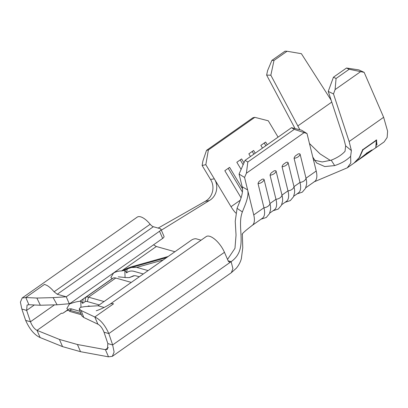<?xml version="1.0" encoding="UTF-8"?>
<svg xmlns="http://www.w3.org/2000/svg" width="408" height="408" viewBox="0 0 408 408"><rect width="100%" height="100%" fill="white"/><g stroke="black" fill="none" stroke-linecap="round" stroke-linejoin="round"><path stroke-width="0.61" d="M296.784 154.994C298.12 153.729 299.222 153.434 300.084 154.102A5.834 3.667 166.2 0 1 298.115 156.84A5.834 3.667 166.2 0 1 294.081 158.319C294.418 156.805 295.321 155.693 296.784 154.994M284.774 163.435C286.11 162.17 287.212 161.874 288.074 162.542A5.834 3.667 166.2 0 1 286.1 165.286A5.834 3.667 166.2 0 1 282.071 166.765C282.407 165.245 283.31 164.138 284.774 163.435M272.763 171.875C274.1 170.615 275.201 170.315 276.063 170.983A5.834 3.667 166.2 0 1 274.089 173.726A5.834 3.667 166.2 0 1 270.06 175.205C270.397 173.686 271.3 172.579 272.763 171.875M260.753 180.321C262.089 179.056 263.185 178.76 264.053 179.423A5.834 3.667 166.2 0 1 262.079 182.167A5.834 3.667 166.2 0 1 258.045 183.646C258.386 182.131 259.289 181.019 260.753 180.321M131.279 282.407L115.765 278.032A13.954 5.732 -125.1 0 0 112.853 278.256L110.395 279.883L112.843 278.261M104.055 301.543L88.541 297.167A13.954 5.732 -125.1 0 0 85.624 297.391L83.171 299.018L82.605 303.348L80.769 300.706L83.171 299.018M349.141 141.54L333.504 93.952L328.246 91.402L343.883 138.985L345.642 145.86L351.385 150.572L349.141 141.54L383.637 117.29L364.155 72.369L349.192 69.258L346.514 68.019L358.8 69.885L364.155 72.369M299.885 129.764L270.841 75.21L266.633 75.092L295.04 128.561M375.977 147.63L376.65 139.908L362.641 149.756L359.27 157.539L353.976 163.108L347.269 167.821L350.814 162.965L350.635 156.264C346.795 160.232 341.476 163.343 334.672 165.592L324.763 166.556L316.618 162.965L312.778 157.054L316.21 171.034A24.689 10.139 54.9 0 1 314.614 181.545L305.745 187.777M376.191 147.497L384.147 141.902L387.146 137.476L387.6 131.213L383.637 117.29M351.385 150.572L350.635 156.264M313.869 181.963L347.269 167.821M328.246 91.402L333.438 77.209L336.07 78.484L335.095 89.592L360.412 71.803M335.095 89.592L333.504 93.952M336.07 78.484L349.192 69.258M333.438 77.209L346.514 68.019M314.135 160.13L322.213 161.961L331.199 160.181C337.141 157.865 341.751 154.907 345.03 151.302L345.642 145.86M330.398 160.461L320.096 153.923L309.448 143.463M273.998 60.445L287.074 51.255L285.019 51.163L271.896 60.384L273.998 60.445L270.841 75.21M331.128 100.174L301.39 53.693L287.074 51.255M266.633 75.092L267.607 70.558L271.896 60.384M307.01 133.538L294.27 129.372L291.521 127.684L301.517 130.167L307.01 133.538L312.778 157.054M148.094 270.591L136.762 267.393L163.22 259.957M112.797 278.195L112.062 278.674L110.869 277.522L113.567 273.018C116.071 271.616 118.733 270.927 121.564 270.943L124.45 270.433L127.143 269.02L131.504 267.475L166.535 257.632L131.753 267.403M131.504 267.475L136.762 267.393M143.29 273.967L133.727 271.269C130.927 270.632 128.566 271.167 126.638 272.87L127.158 269.03M134.421 275.701A16.636 4.748 74.3 0 1 134.365 275.716L134.303 275.731A13.612 5.59 -23.4 0 0 129.514 277.511L134.303 275.731A16.636 4.748 74.3 0 0 134.365 275.716L129.311 277.613L125.424 277.603A16.636 6.834 -125.1 0 1 125.072 277.496L124.823 270.213L126.638 272.87M139.286 276.782L135.67 275.762L134.002 275.691L132.442 276.17M68.758 309.147L66.356 310.835L68.758 309.147L68.019 309.631L66.83 308.474L69.528 303.97C73.726 302.405 77.178 301.512 79.876 301.298L80.769 300.706L80.988 307.168M188.149 303.057L231.387 272.661L236.354 268.178C238.762 265.271 240.424 262.125 241.347 258.743L242.76 247.804L242.342 233.804M244.555 177.439L239.062 174.068L245.081 160.329L247.824 162.012L246.401 173.216L244.555 177.439L247.615 189.924C249.431 196.274 244.484 206.28 242.372 211.92C236.222 227.807 248.911 249.166 231.122 261.671A2.683 2.183 -74.3 0 1 229.418 262.007A2.683 2.183 -74.3 0 1 228.149 260.834L224.456 252.302L108.824 333.571L104.025 332.214C102.388 328.139 100.348 325.462 97.9 324.187L94.794 317.001C100.332 319.53 105.014 325.054 108.824 333.571L112.649 344.939L114.118 352.053L112.307 356.337L108.523 356.837L105.412 349.651L77.428 344.505L59.43 339.43L37.021 330.363C34.4 328.996 32.212 326.125 30.457 321.759L25.658 320.408L21.833 309.035L20.4 302.16L22.144 298.019L25.801 297.544L28.907 304.73L40.351 305.245L36.868 298.044L53.111 297.626L57.11 304.791L40.351 305.245M112.317 356.347L188.144 303.052M228.149 260.834L231.122 261.671L112.649 344.939L107.85 343.587L107.381 349.325L105.412 349.651L108.355 347.585M125.072 277.496L118.249 276.828M68.019 309.631L63.138 313.058A8.053 3.305 54.9 0 1 61.455 313.191L37.021 330.363L40.132 337.549C34.41 334.927 29.585 329.21 25.658 320.408M90.046 306.27L89.25 306.041A5.365 2.203 54.9 0 0 88.128 306.127L87.694 306.418M81.141 310.529L83.788 317.495L81.845 315.909L79.198 308.938L81.141 310.529L94.789 316.996L113.536 303.822A16.101 6.61 54.9 0 0 112.18 303.593A16.101 6.61 54.9 0 0 111.374 303.629A16.101 6.61 54.9 0 0 110.288 304.006C105.167 307.137 100.475 309.392 96.217 310.769M201.078 240.184L196.238 238.823A3.759 1.54 -23.4 0 0 191.332 240.2L98.047 305.765L84.91 306.592L80.493 307.331L79.198 308.938M54.392 304.939L30.457 321.759L26.632 310.391L27.071 305.036L28.907 304.73M98.047 305.765L104.076 307.464M224.456 252.302A16.101 6.61 -125.1 0 0 206.198 236.589L110.201 304.062M162.649 238.42L159.538 231.234A3.759 1.54 -23.4 0 0 160.885 229.148L163.996 236.334A3.759 1.54 156.6 0 1 162.649 238.42L71.043 302.802L69.253 303.731L66.249 296.8L57.253 294.26L54.075 291.786A16.101 6.61 -125.1 0 0 47.114 285.508L44.543 284.366L25.801 297.539L36.868 298.044M159.538 231.234L66.249 296.8L53.111 297.626M160.885 229.148A3.759 1.54 -23.4 0 0 160.242 228.669L153.342 226.726A5.365 2.203 54.9 0 1 150.164 224.252A16.101 6.61 -125.1 0 0 137.205 217.132L22.134 298.008M34.343 304.975L26.632 310.391L21.833 309.035M80.116 311.355L71.726 308.989L69.885 310.284L80.886 313.385M69.885 310.284L69.85 311.467L81.396 314.726M63.138 313.058L66.407 310.901C67.708 310.106 68.855 310.299 69.85 311.467M71.726 308.989A13.954 5.732 -125.1 0 0 68.809 309.208L66.407 310.901M104.025 332.214L107.85 343.587M40.132 337.549L62.536 346.616L59.43 339.43M62.536 346.616L80.534 351.691L77.428 344.505M80.534 351.691L108.523 356.837M69.253 303.731L57.11 304.791M97.9 324.181L83.788 317.495M99.246 304.919L87.307 301.553A10.736 4.406 -125.1 0 0 85.063 301.721L82.605 303.348M242.153 234.437C241.939 233.753 245.274 230.755 252.154 225.44L252.154 225.44A24.689 10.139 -125.1 0 0 253.751 214.934L247.615 189.924M231.122 261.671L232.897 268.571L231.387 272.661L232.897 268.571L231.122 261.671M278.083 137.134L268.28 120.793L254.816 117.336L208.376 149.976L205.821 164.694L214.317 178.852C218.948 185.895 216.811 196.335 209.34 200.542L205.081 201.404L158.171 228.087M205.081 201.404C212.798 197.395 215.302 186.68 210.508 179.449L202.123 165.47L202.909 160.951L206.524 150.363L208.376 149.976M242.372 211.92L237.068 208.361C239.21 202.71 243.943 192.969 242.163 186.721L239.062 174.068M227.531 259.417L234.972 248.288L236.038 235.1L235.238 221.304L237.068 208.361M209.34 200.542L161.339 230.189M205.821 164.694L202.123 165.47M210.508 179.449L214.317 178.852L231.025 206.703A16.101 6.61 54.9 0 0 235.783 213.047M242.163 186.721L247.615 189.909M316.21 171.034L306 178.209A24.689 10.139 54.9 0 1 306.592 184.268L305.49 188.358L302.333 192.143L297.06 193.882M294.081 158.319L299.992 182.432A24.689 10.139 54.9 0 1 298.401 192.938L293.735 196.217M300.084 154.102L306 178.209A5.834 3.667 -13.8 0 1 299.992 182.432L293.99 186.65A24.689 10.139 54.9 0 1 294.581 192.709L293.48 196.799L290.323 200.583L285.049 202.322M282.071 166.765L287.982 190.873A24.689 10.139 54.9 0 1 286.39 201.384L281.724 204.663M288.074 162.542L293.99 186.65A5.834 3.667 -13.8 0 1 287.982 190.873L281.979 195.095A24.689 10.139 54.9 0 1 282.565 201.149L281.469 205.239L278.312 209.024L273.039 210.768M270.06 175.205L275.971 199.313A24.689 10.139 54.9 0 1 274.375 209.824L269.714 213.104M276.063 170.983L281.979 195.095A5.834 3.667 -13.8 0 1 275.971 199.313L269.969 203.536A24.689 10.139 54.9 0 1 270.555 209.595L269.459 213.68L266.302 217.469L261.023 219.208M241.082 197.819L224.823 170.717L229.602 167.362L242.49 188.838M241.108 169.397L236.834 162.277L241.613 158.916L243.974 162.848M250.466 156.539L248.844 153.836L253.623 150.476L255.25 153.179M262.477 148.099L260.855 145.396L265.639 142.035L267.26 144.738M258.045 183.646L263.961 207.759A24.689 10.139 54.9 0 1 262.364 218.265L252.154 225.44M254.816 117.336L252.97 117.723L206.524 150.363M291.521 127.684L245.081 160.329M294.27 129.372L247.824 162.012M303.94 132.779L246.401 173.216M253.751 214.934L263.961 207.759A5.834 3.667 -13.8 0 0 269.969 203.536L264.053 179.423M242.408 192.01L228.21 168.341M243.137 164.761L240.22 159.9M253.852 154.163L252.231 151.455M265.863 145.717L264.241 143.014M331.199 160.181L334.672 165.592M376.977 144.988L376.436 140.061M375.957 140.117L376.314 140.449L362.947 149.848L359.581 157.396L354.18 162.965M372.54 149.935L375.778 147.788L376.314 140.449M362.59 149.517L362.947 149.848M357.066 160.925L367.312 152.755C371.815 149.96 373.325 149.221 371.851 150.542L370.984 151.057M372.101 150.374L371.851 150.542L371.545 150.098M366.573 152.954L366.904 153.372L358.244 160.069M358.229 159.457L358.53 159.9L370.653 151.388L370.989 151.062L370.673 150.634M370.387 151.567C371.724 150.46 370.561 151.062 366.904 153.372M115.765 278.032L88.541 297.167L87.307 301.553M297.764 125.98L331.76 102.087M153.536 244.82L156.346 246.498L121.564 270.943M112.062 278.674L79.876 301.298M122.012 270.907A20.93 8.594 -23.4 0 1 132.779 266.439A8.053 2.295 -105.7 0 1 132.391 267.225M132.779 266.439L168.142 256.499M156.346 246.498L174.92 251.736M112.853 278.256L85.624 297.391L85.063 301.721M153.342 226.726L57.253 294.26M54.075 291.786L150.164 224.252M240.261 200.216L231.025 206.703M354.384 162.823L357.428 160.681M370.714 150.69L371.066 150.445"/></g></svg>

